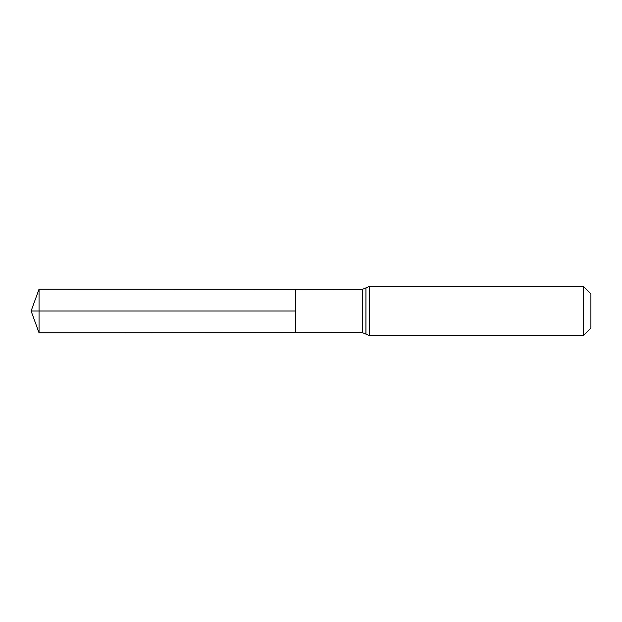 <?xml version="1.0" encoding="UTF-8"?>
<svg xmlns="http://www.w3.org/2000/svg" width="622" height="622" viewBox="0 0 622 622"><rect width="100%" height="100%" fill="white"/><g stroke="black" fill="none" stroke-linecap="round" stroke-linejoin="round"><path stroke-width="0.47" stroke-dasharray="3.11 2.33" d="M295.621 311L295.621 332.677L295.621 311M590.9 294.019L590.9 327.981M583.273 286.392L583.273 335.608M39.046 332.84L39.046 289.16M362.393 332.638L362.393 289.362M365.899 334.1L365.899 287.9M365.938 334.146L365.938 287.854M369.437 335.608L369.437 286.392"/><path stroke-width="0.93" d="M295.621 332.677L295.621 289.323L295.621 332.677L39.046 332.84L39.046 289.16L362.393 289.362L362.393 332.638L295.621 332.677M583.273 286.392L583.273 335.608L590.9 327.981L590.9 294.019L583.273 286.392L369.437 286.392L369.437 335.608L365.938 334.146L365.938 287.854L365.899 334.1L362.393 332.638M39.046 289.16L31.1 311L295.621 311L31.1 311L39.046 332.84M365.899 287.9L362.393 289.362M369.437 286.392L365.938 287.854M583.273 335.608L369.437 335.608"/></g></svg>
